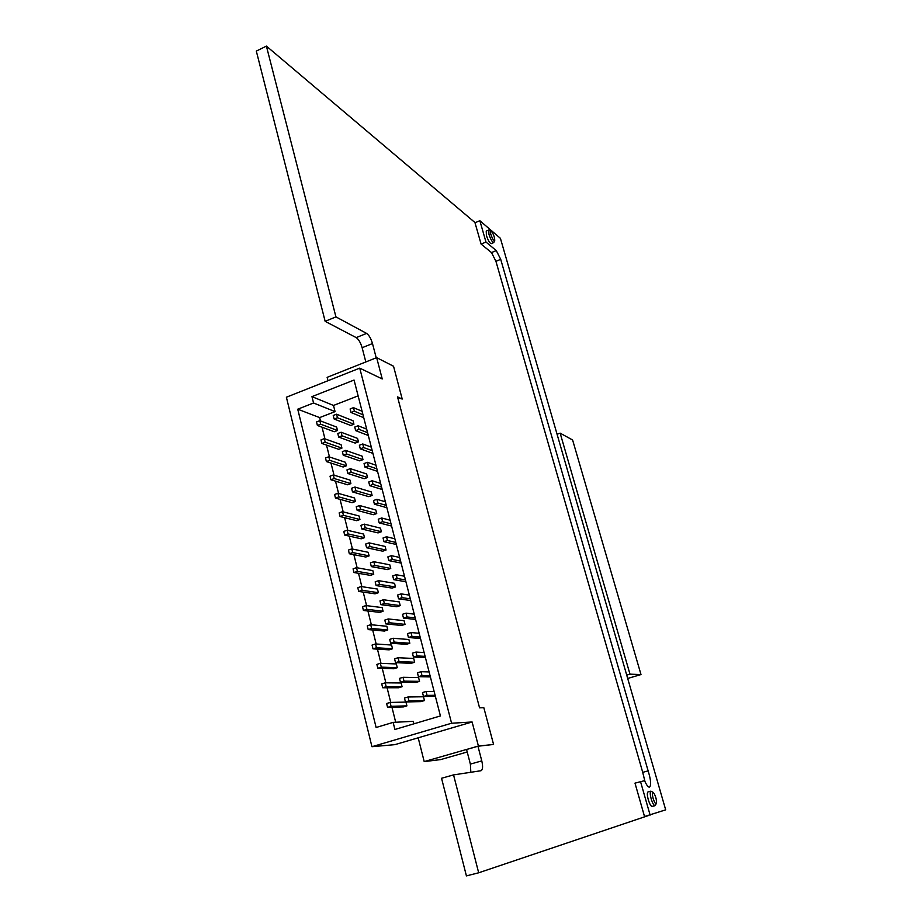 <?xml version="1.0" encoding="UTF-8"?>
<svg xmlns="http://www.w3.org/2000/svg" width="922" height="922" viewBox="0 0 922 922"><rect width="100%" height="100%" fill="white"/><g stroke="black" fill="none" stroke-linecap="round" stroke-linejoin="round"><path stroke-width="1.38" d="M648.131 770.884L500.715 259.347L496.278 250.588L485.975 242.06L479.855 220.704L500.416 238.325L665.684 809.839L644.524 816.535L634.993 783.135L644.582 780.669C646.529 785.129 648.178 787.284 649.514 787.146C651.37 785.302 650.909 779.885 648.131 770.884L642.715 772.336L644.985 781.579M648.581 815.497L478.679 872.788L466.417 875.9L441.546 778.26L453.543 774.895L481.042 770.723C482.794 769.674 483.047 766.389 481.78 760.881L470.37 764.108L470.831 772.279M397.705 397.509L402.211 399.053L397.532 396.886L479.555 707.831L483.831 707.681L493.57 744.457L477.953 746.232L466.567 749.494L470.37 764.108M475.153 222.698L266.4 46.1L335.931 316.88L325.155 321.34L356.215 337.613C358.658 339.319 360.629 342.684 362.139 347.721L365.827 361.954M325.155 321.34L256.316 51.09L266.4 46.1M327.978 380.728L327.126 377.34L376.66 357.644L393.533 366.241L402.211 399.053M467.212 751.995L440.624 759.601L424.201 761.595L478.414 746.048L472.11 721.984L451.573 723.24L359.741 368.132L382.238 378.954L376.66 357.644M493.57 744.457L478.414 746.048M424.201 761.595L418.185 737.807L472.11 721.984M496.278 250.588L491.484 252.57L481.1 244.088L475.003 222.755L479.855 220.704M335.931 316.88L366.599 333.407C369.019 335.124 370.978 338.512 372.488 343.56L376.222 357.817M477.953 746.232L481.78 760.881M478.679 872.788L453.543 774.895M642.715 772.336L495.932 261.306L491.484 252.57M394.904 729.475L393.141 722.387L376.118 727.493L297.737 409.195L313.549 402.995L311.959 396.633L354.06 380.048L440.416 715.933L394.904 729.475M418.185 737.807L394.858 744.653L371.946 746.705L286.385 397.221L359.741 368.132M371.946 746.705L451.573 723.24M393.141 722.387L413.263 721.304L413.897 723.828M395.699 722.249L391.954 707.255M390.744 702.426L387.079 687.754M385.857 682.822L382.25 668.381M380.993 663.344L377.444 649.134M376.164 643.994L372.672 630.003M371.359 624.759L367.924 610.986M366.587 605.65L363.21 592.097M361.85 586.657L358.52 573.311M357.137 567.779L353.864 554.652M352.458 549.028L349.231 536.108M347.801 530.392L344.632 517.68M343.18 511.86L340.057 499.355M338.581 493.454L335.516 481.157M334.018 475.153L330.998 463.063M329.477 456.966L326.503 445.072M324.959 438.895L322.043 427.197M320.476 420.928L319.646 417.597L335.066 411.615L333.499 405.45L358.116 395.861M297.737 409.195L319.646 417.597M313.549 402.995L335.066 411.615M311.959 396.633L333.499 405.45M337.498 430.505L334.283 431.738L317.399 425.468L316.523 421.942L319.807 420.674L336.634 427.059L337.498 430.505L320.683 424.201L317.399 425.468M353.933 424.224L350.694 425.468L334.133 419.014L333.245 415.476L336.553 414.197L353.057 420.766L353.933 424.224L337.452 417.735L334.133 419.014M341.935 448.104L338.697 449.314L321.882 443.459L320.994 439.909L324.29 438.653L341.059 444.623L341.935 448.104L325.178 442.214L321.882 443.459M358.439 441.868L355.177 443.102L338.685 437.074L337.786 433.501L341.117 432.234L357.552 438.388L358.439 441.868L342.016 435.806L338.685 437.074M346.395 465.794L343.145 467.005L326.388 461.565L325.501 457.992L328.808 456.747L345.52 462.302L346.395 465.794L329.696 460.32L326.388 461.565M362.968 459.629L359.695 460.85L343.261 455.238L342.362 451.653L345.704 450.397L362.081 456.125L362.968 459.629L346.603 453.981L343.261 455.238M350.879 483.601L347.629 484.788L330.917 479.774L330.018 476.178L333.349 474.945L350.003 480.085L350.879 483.601L334.237 478.541L330.917 479.774M367.532 477.492L364.236 478.702L347.871 473.505L346.96 469.897L350.314 468.653L366.633 473.966L367.532 477.492L351.224 472.271L347.871 473.505M355.396 501.499L352.123 502.686L335.481 498.099L334.582 494.48L337.913 493.258L354.509 497.972L355.396 501.499L338.812 496.877L335.481 498.099M372.119 495.46L368.812 496.658L352.504 491.899L351.593 488.268L354.958 487.035L371.209 491.91L372.119 495.46L355.88 490.665L352.504 491.899M359.937 519.524L356.653 520.688L340.068 516.539L339.158 512.897L342.511 511.687L359.038 515.963L359.937 519.524L343.422 515.329L340.068 516.539M376.729 513.542L373.41 514.718L357.171 510.396L356.249 506.743L359.626 505.533L375.819 509.97L376.729 513.542L360.548 509.186L357.171 510.396M364.513 537.653L361.205 538.805L344.69 535.083L343.768 531.429L347.145 530.231L363.602 534.068L364.513 537.653L348.055 533.896L344.69 535.083M381.374 531.729L378.043 532.904L361.862 529.021L360.928 525.344L364.328 524.134L380.452 528.145L381.374 531.729L365.262 527.81L361.862 529.021M369.111 555.885L365.792 557.026L349.334 553.753L348.412 550.065L351.789 548.89L368.201 552.29L369.111 555.885L352.711 552.578L349.334 553.753M386.041 550.031L382.699 551.183L366.587 547.749L365.654 544.049L369.065 542.862L385.119 546.423L386.041 550.031L369.999 546.562L366.587 547.749M373.733 574.233L370.402 575.363L354.002 572.539L353.08 568.828L356.48 567.664L372.822 570.614L373.733 574.233L357.402 571.375L354.002 572.539M390.744 568.448L387.378 569.589L371.336 566.604L370.39 562.881L373.825 561.705L389.81 564.817L390.744 568.448L374.758 565.428L371.336 566.604M378.389 592.696L375.047 593.814L358.716 591.44L357.782 587.706L361.193 586.553L377.467 589.054L378.389 592.696L362.127 590.287L358.716 591.44M395.469 586.968L392.092 588.098L376.118 585.574L375.173 581.828L378.608 580.664L394.535 583.315L395.469 586.968L379.553 584.41L376.118 585.574M383.068 611.263L379.714 612.369L363.441 610.456L362.507 606.711L365.93 605.57L382.146 607.598L383.068 611.263L366.875 609.327L363.441 610.456M400.217 605.616L396.829 606.734L380.924 604.659L379.979 600.89L383.437 599.749L399.284 601.928L400.217 605.616L384.382 603.518L380.924 604.659M387.782 629.957L384.405 631.051L368.212 629.599L367.267 625.819L370.713 624.701L386.848 626.269L387.782 629.957L371.658 628.481L368.212 629.599M405.012 624.367L401.6 625.473L385.765 623.871L384.808 620.08L388.289 618.95L404.067 620.667L405.012 624.367L389.245 622.742L385.765 623.871M392.518 648.754L389.13 649.837L373.007 648.858L372.062 645.066L375.508 643.948L391.585 645.043L392.518 648.754L376.464 647.751L373.007 648.858M409.817 643.245L406.406 644.328L390.64 643.21L389.672 639.395L393.164 638.266L408.872 639.511L409.817 643.245L394.132 642.092L390.64 643.21M397.29 667.678L393.89 668.75L377.824 668.243L376.879 664.416L380.348 663.321L396.345 663.944L397.29 667.678L381.305 667.148L377.824 668.243M414.67 662.227L411.235 663.31L395.538 662.664L394.57 658.827L398.074 657.72L413.713 658.481L414.67 662.227L399.053 661.558L395.538 662.664M402.084 686.717L398.673 687.766L382.688 687.754L381.72 683.905L385.212 682.822L401.139 682.96L402.084 686.717L386.168 686.671L382.688 687.754M419.545 681.335L416.099 682.395L400.482 682.245L399.503 678.385L403.018 677.29L418.576 677.566L419.545 681.335L403.997 681.151L400.482 682.245M406.913 705.872L403.49 706.909L387.574 707.381L386.606 703.509L390.11 702.437L405.968 702.091L406.913 705.872L391.078 706.321L387.574 707.381M424.454 700.559L420.985 701.607L405.45 701.953L404.458 698.058L407.997 696.986L423.486 696.767L424.454 700.559L408.988 700.881L405.45 701.953M423.486 696.467L422.495 692.56L426.056 691.477L427.059 695.384L423.486 696.467L435.368 696.306M426.056 691.477L434.112 691.431M427.059 695.384L435.103 695.292M407.997 696.986L408.988 700.881M390.11 702.437L391.078 706.321M418.438 676.69L417.447 672.806L421.008 671.7L421.999 675.584L418.438 676.69L430.39 676.921M421.008 671.7L429.099 671.931M421.999 675.584L430.09 675.757M403.018 677.29L403.997 681.151M385.212 682.822L386.168 686.671M413.425 657.029L412.445 653.179L415.983 652.061L416.963 655.922L413.425 657.029L425.434 657.651M415.983 652.061L424.12 652.546M416.963 655.922L425.1 656.349M398.074 657.72L399.053 661.558M380.348 663.321L381.305 667.148M408.446 637.505L407.466 633.668L410.982 632.538L411.961 636.376L408.446 637.505L420.501 638.497M410.982 632.538L419.164 633.287M411.961 636.376L420.132 637.067M393.164 638.266L394.132 642.092M375.508 643.948L376.464 647.751M403.49 618.097L402.522 614.294L406.026 613.142L406.994 616.956L403.49 618.097L415.615 619.469M406.026 613.142L414.243 614.144M406.994 616.956L415.211 617.901M388.289 618.95L389.245 622.742M370.713 624.701L371.658 628.481M398.569 598.816L397.601 595.036L401.093 593.872L402.061 597.652L398.569 598.816L410.751 600.556M401.093 593.872L409.356 595.116M402.061 597.652L410.313 598.851M383.437 599.749L384.382 603.518M365.93 605.57L366.875 609.327M393.682 579.65L392.714 575.893L396.195 574.717L397.152 578.474L393.682 579.65L405.922 581.759M396.195 574.717L404.493 576.215M397.152 578.474L405.45 579.926M378.608 580.664L379.553 584.41M361.193 586.553L362.127 590.287M388.819 560.611L387.862 556.876L391.331 555.689L392.276 559.423L388.819 560.611L401.116 563.077M391.331 555.689L399.664 557.43M392.276 559.423L400.609 561.118M373.825 561.705L374.758 565.428M356.48 567.664L357.402 571.375M383.99 541.687L383.045 537.975L386.491 536.777L387.436 540.488L383.99 541.687L396.345 544.51M386.491 536.777L394.858 538.759M387.436 540.488L395.803 542.424M369.065 542.862L369.999 546.562M351.789 548.89L352.711 552.578M379.196 522.889L378.25 519.201L381.685 517.991L382.63 521.679L379.196 522.889L391.596 526.059M381.685 517.991L390.098 520.215M382.63 521.679L391.032 523.857M364.328 524.134L365.262 527.81M347.145 530.231L348.055 533.896M374.424 504.207L373.491 500.542L376.902 499.309L377.847 502.974L374.424 504.207L386.883 507.722M376.902 499.309L385.35 501.775M377.847 502.974L386.283 505.394M359.626 505.533L360.548 509.186M342.511 511.687L343.422 515.329M369.687 485.64L368.754 481.999L372.154 480.754L373.087 484.396L369.687 485.64L382.192 489.501M372.154 480.754L380.636 483.451M373.087 484.396L381.57 487.047M354.958 487.035L355.88 490.665M337.913 493.258L338.812 496.877M364.985 467.177L364.052 463.559L367.44 462.314L368.362 465.933L364.985 467.177L377.536 471.384M367.44 462.314L375.957 465.23M368.362 465.933L376.879 468.814M350.314 468.653L351.224 472.271M333.349 474.945L334.237 478.541M360.295 448.841L359.384 445.245L362.749 443.978L363.671 447.573L360.295 448.841L372.914 453.382M362.749 443.978L371.301 447.135M363.671 447.573L372.223 450.685M345.704 450.397L346.603 453.981M328.808 456.747L329.696 460.32M355.65 430.62L354.74 427.047L358.093 425.768L359.004 429.341L355.65 430.62L368.304 435.484M358.093 425.768L366.679 429.145M359.004 429.341L367.59 432.672M341.117 432.234L342.016 435.806M324.29 438.653L325.178 442.214M351.028 412.503L350.118 408.953L353.46 407.662L354.371 411.212L351.028 412.503L363.741 417.701M353.46 407.662L362.081 411.258M354.371 411.212L362.98 414.773M336.553 414.197L337.452 417.735M319.807 420.674L320.683 424.201M485.975 242.06L481.1 244.088M650.125 815.094L640.548 781.649M493.743 242.601L491.207 243.65C489.709 243.224 488.107 240.481 486.413 235.41L486.228 231.065L488.764 230.004L488.96 234.349C490.654 239.42 492.244 242.163 493.743 242.601L494.722 240.458M655.035 805.678L652.131 806.427C650.932 806.289 649.653 804.042 648.281 799.685C647.129 795.225 647.025 792.632 647.982 791.906L650.874 791.145C649.929 791.871 650.033 794.464 651.197 798.925C652.569 803.281 653.848 805.528 655.035 805.678L656.372 803.465M653.122 798.406C654.493 802.578 655.6 804.215 656.441 803.316C656.671 799.362 655.634 795.744 653.341 792.482C652.131 792.136 652.061 794.119 653.122 798.406M653.214 792.401L650.874 791.145M490.804 234.223C492.452 238.913 493.766 240.953 494.757 240.365C494.584 236.804 493.339 233.658 491.023 230.903C490.216 230.615 490.147 231.722 490.804 234.223M490.896 230.846L488.764 230.004M626.73 675.123L629.98 674.166L640.997 674.558L627.686 678.465M557.072 434.262L560.15 433.156L629.98 674.166M560.15 433.156L572.608 439.99L640.997 674.558M372.488 343.56L362.139 347.721M366.599 333.407L356.215 337.613M500.715 259.347L495.932 261.306"/></g></svg>
